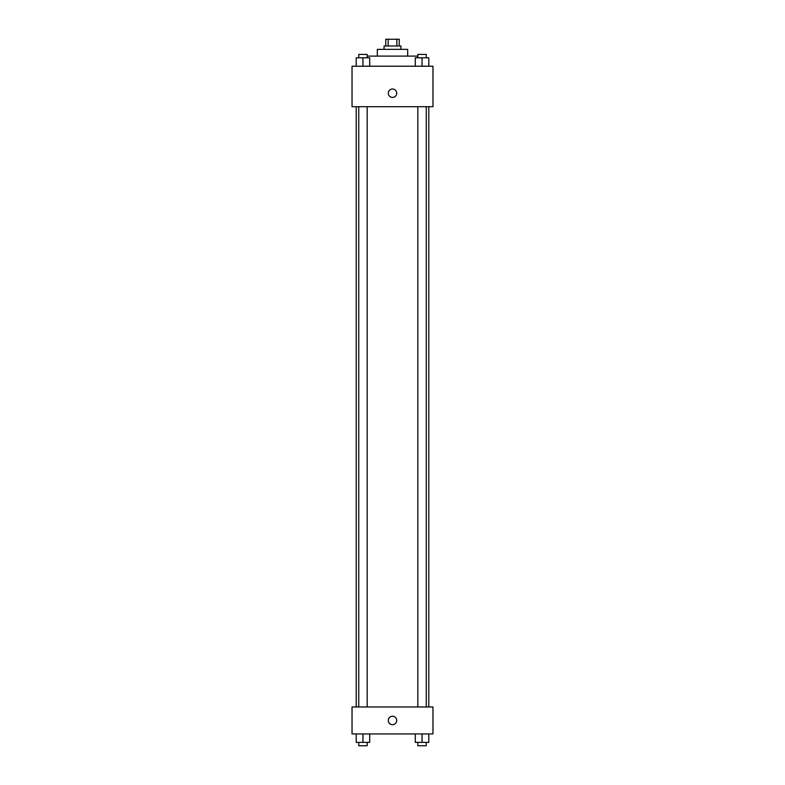<?xml version="1.0" encoding="UTF-8"?>
<svg xmlns="http://www.w3.org/2000/svg" width="785" height="785" viewBox="0 0 785 785"><rect width="100%" height="100%" fill="white"/><g stroke="black" fill="none" stroke-linecap="round" stroke-linejoin="round"><path stroke-width="1.18" d="M388.173 45.991L388.173 39.25L385.759 39.25L385.759 45.991M388.173 39.25L399.241 39.25L399.241 45.991M396.827 45.991L396.827 39.25M384.071 49.367L384.071 45.991L400.929 45.991L400.929 49.367M377.32 56.108L377.32 49.367L407.68 49.367L407.68 56.108M367.174 56.108L417.826 56.108M352.033 66.225L432.967 66.225L432.967 106.701L352.033 106.701L352.033 66.225M388.281 93.209A4.219 4.219 0 0 1 394.61 89.559A4.219 4.219 0 0 1 394.61 96.859A4.219 4.219 0 0 1 388.281 93.209M352.033 706.971L432.967 706.971L432.967 733.946L352.033 733.946L352.033 706.971M392.5 724.673A4.219 4.219 0 0 1 388.85 718.354A4.219 4.219 0 0 1 396.15 718.354A4.219 4.219 0 0 1 392.5 724.673M415.294 733.946L415.294 742.374L428.787 742.374L428.787 733.946L428.787 742.374M422.045 742.374L422.045 733.946M426.255 742.374L426.255 745.75L417.826 745.75L417.826 742.374M356.213 733.946L356.213 742.374L369.706 742.374L369.706 733.946L369.706 742.374M362.955 742.374L362.955 733.946M367.174 742.374L367.174 745.75L358.745 745.75L358.745 742.374M415.294 66.225L415.294 57.796L428.787 57.796L428.787 66.225L428.787 57.796M422.045 66.225L422.045 57.796M426.255 57.796L426.255 54.43L417.826 54.43L417.826 57.796M356.213 66.225L356.213 57.796L369.706 57.796L369.706 66.225L369.706 57.796M362.955 66.225L362.955 57.796M367.174 57.796L367.174 54.43L358.745 54.43L358.745 57.796M428.787 706.971L428.787 106.701M356.213 706.971L356.213 106.701M417.826 106.701L417.826 706.971M426.255 106.701L426.255 706.971M367.174 706.971L367.174 106.701M358.745 706.971L358.745 106.701"/></g></svg>
